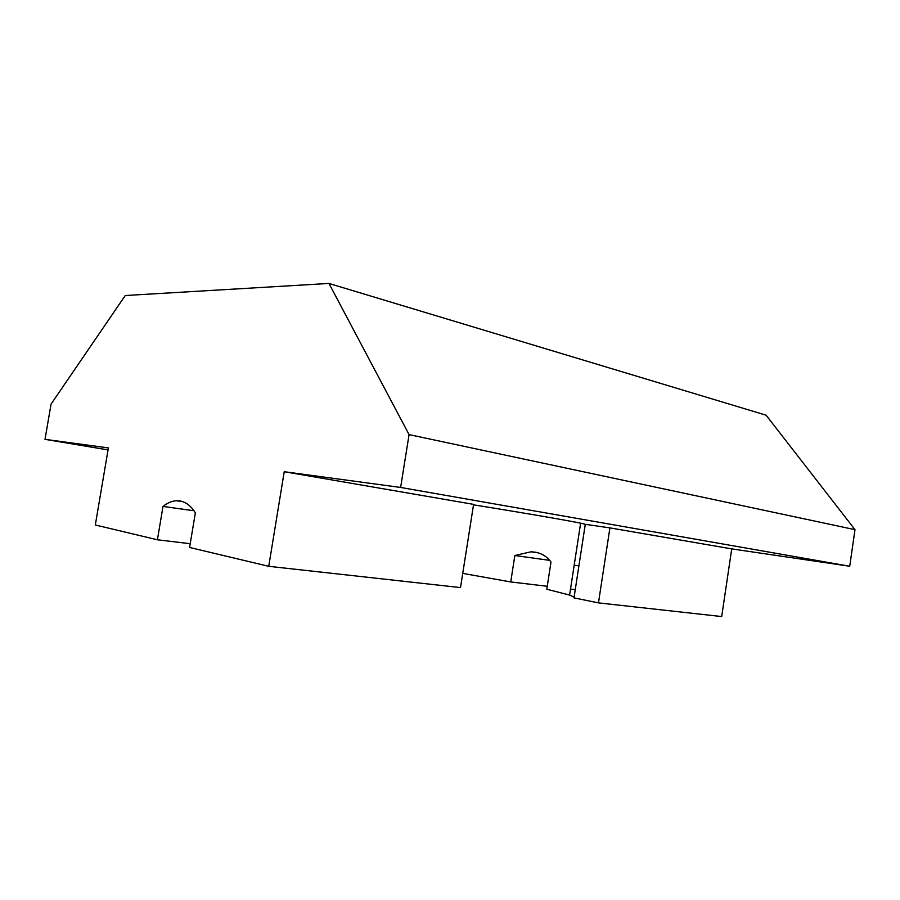 <?xml version="1.0" encoding="UTF-8"?>
<svg xmlns="http://www.w3.org/2000/svg" width="900" height="900" viewBox="0 0 900 900"><rect width="100%" height="100%" fill="white"/><g stroke="black" fill="none" stroke-linecap="round" stroke-linejoin="round"><path stroke-width="1.35" d="M108.056 449.91L45 439.346L108.394 447.919L95.31 524.981L157.41 539.786L163.001 506.43C167.445 502.864 171.956 500.974 176.524 500.749C183.803 500.535 190.091 504.551 195.368 512.798L189.596 547.459L268.74 566.314L284.231 471.713L400.624 487.451L849.724 566.246L731.734 548.887L609.919 527.884L598.466 602.887L573.998 597.87L585.281 524.317C583.391 523.226 537.986 515.216 473.524 504.821M462.746 573.379L510.739 581.94L514.856 555.502L531.067 551.801L535.354 552.206C541.834 553.387 547.054 556.661 551.002 562.005L546.795 589.241L569.587 595.069L574.11 597.139M163.001 506.43L194.018 510.761M157.41 539.786L190.226 543.701M400.624 487.451L409.072 434.61L855 529.673L766.102 415.192L328.95 283.444L125.258 295.526L51.064 404.1L45 439.346M510.739 581.94L547.256 586.294M570.51 589.072L575.257 589.635M514.856 555.502L549.697 560.363M578.914 565.864L574.178 565.211M409.072 434.61L328.95 283.444M849.724 566.246L855 529.673M731.734 548.887L721.688 616.556L598.466 602.887M268.74 566.314L460.507 587.587L473.591 504.371L284.231 471.713M609.919 527.884L585.281 524.317M569.587 595.069L580.635 523.181M531.067 551.801L537.941 552.791M176.524 500.749L182.644 501.626"/></g></svg>
